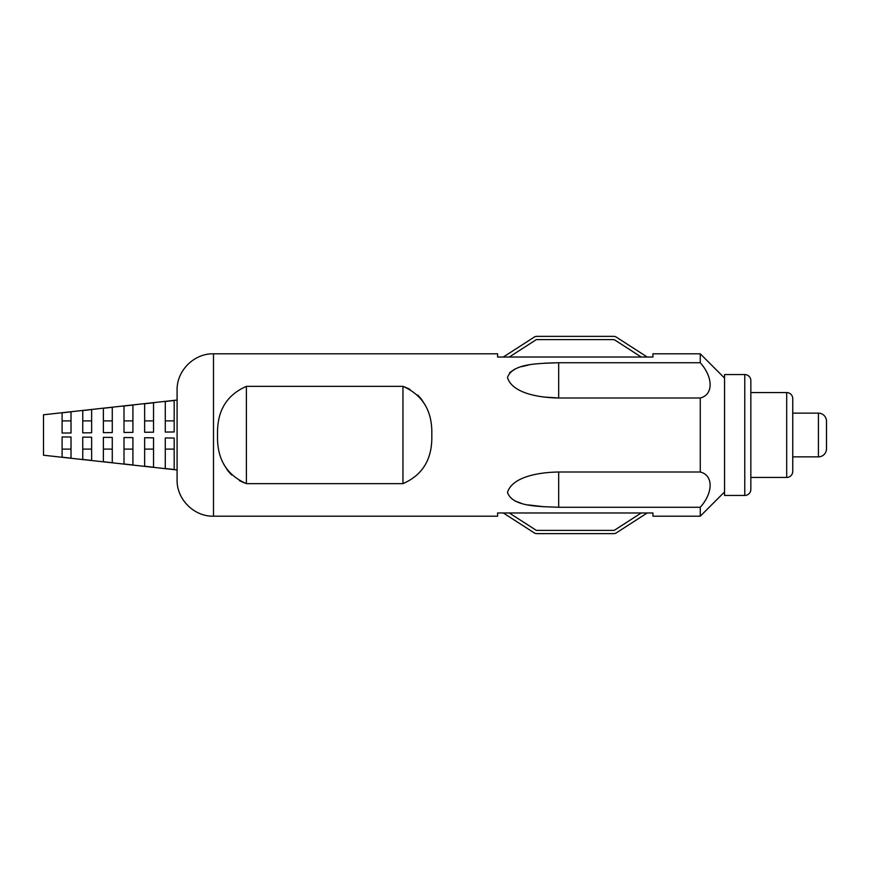 <?xml version="1.0" encoding="UTF-8"?>
<svg xmlns="http://www.w3.org/2000/svg" width="870" height="870" viewBox="0 0 870 870"><rect width="100%" height="100%" fill="white"/><g stroke="black" fill="none" stroke-linecap="round" stroke-linejoin="round"><path stroke-width="1.3" d="M792.755 398.634L792.755 471.366L792.755 456.848L818.409 456.848A8.091 8.091 0 0 0 826.5 448.757L826.5 421.243A8.091 8.091 0 0 0 818.409 413.152L792.755 413.152L792.755 398.634A6.068 6.068 0 0 0 786.687 392.566L750.843 392.566L750.843 489.375L750.843 380.625A6.068 6.068 0 0 0 744.774 374.557L724.547 374.557L724.547 495.443L744.774 495.443L744.774 374.557M792.755 471.366A6.068 6.068 0 0 1 786.687 477.434L750.843 477.434M750.843 489.375A6.068 6.068 0 0 1 744.774 495.443M750.843 380.625L750.843 392.566M724.547 378.08L700.274 353.807L700.274 362.725C713.4 377.482 713.4 394.784 700.274 397.992L558.681 397.992C540.216 397.753 512.43 393.664 507.482 377.58C512.506 362.888 540.085 363.573 558.681 362.725L700.274 362.725M724.547 491.92L700.274 516.193L700.274 507.275C713.4 492.518 713.4 475.216 700.274 472.008L700.274 397.992M213.498 516.193L213.498 353.807C194.043 353.307 176.588 370.761 177.088 390.217L177.088 479.783C176.588 499.239 194.043 516.693 213.498 516.193L497.586 516.193L497.586 512.974L652.946 512.974L652.946 516.193L700.274 516.193M71.014 437.023L71.014 458.175L62.107 457.196L62.107 436.947L71.014 437.023M91.644 437.229L91.644 460.437L82.748 459.458L82.748 437.142L91.644 437.229M112.273 437.425L112.273 462.709L103.378 461.731L103.378 437.338L112.273 437.425M132.914 437.621L132.914 464.971L124.008 463.993L124.008 437.534L132.914 437.621M153.544 437.817L153.544 467.233L144.637 466.255L144.637 437.73L153.544 437.817M174.174 438.023L174.174 469.506L165.278 468.528L165.278 437.936L174.174 438.023M177.088 400.048L43.5 414.772L43.5 455.227L177.088 469.952M244.764 483.089L239.37 480.642M231.637 474.987L228.168 471.159M228.125 471.105L224.09 464.852M514.888 500.935L521.326 503.295M528.438 504.926L544.544 506.818M700.274 507.275L558.681 507.275C540.216 506.438 512.43 507.112 507.482 492.409C512.506 476.325 540.085 472.269 558.681 472.008L700.274 472.008M402.962 483.644C422.907 474.933 432.52 458.718 431.792 435C432.553 411.336 422.94 395.121 402.962 386.356L246.395 386.356C226.439 395.067 216.837 411.282 217.554 435C216.793 458.664 226.407 474.879 246.395 483.644L402.962 483.644L402.962 386.356M558.649 362.725L544.696 363.171M528.373 365.085L521.347 366.705M514.812 369.108L509.668 372.632M543.989 397.046L558.681 397.992L558.681 362.725M404.583 386.911L409.987 389.368M417.709 395.013L421.189 398.841M421.221 398.895L425.256 405.148M700.274 353.807L652.946 353.807L652.946 357.026L497.586 357.026L497.586 353.807L213.498 353.807M174.174 420.895L165.278 420.895M174.174 400.494L174.174 431.977L165.278 432.064L165.278 401.472L174.174 400.494M153.544 420.895L144.637 420.895M153.544 402.767L153.544 432.183L144.637 432.27L144.637 403.745L153.544 402.767M132.914 420.895L124.008 420.895M132.914 405.028L132.914 432.379L124.008 432.466L124.008 406.007L132.914 405.028M112.273 420.895L103.378 420.895M112.273 407.29L112.273 432.575L103.378 432.662L103.378 408.269L112.273 407.29M91.644 420.895L82.748 420.895M91.644 409.563L91.644 432.771L82.748 432.858L82.748 410.542L91.644 409.563M62.107 433.053L62.107 412.804L71.014 411.825L71.014 432.977L62.107 433.053M71.014 420.895L62.107 420.895M246.395 386.356L246.395 483.644M174.174 449.105L165.278 449.105M153.544 449.105L144.637 449.105M132.914 449.105L124.008 449.105M112.273 449.105L103.378 449.105M91.644 449.105L82.748 449.105M71.014 449.105L62.107 449.105M509.298 357.026L535.942 339.865A1.62 1.62 0 0 1 536.823 339.604L613.709 339.604A1.62 1.62 0 0 1 614.59 339.865L641.223 357.026M647.204 357.026L616.341 337.136A4.85 4.85 0 0 0 613.709 336.364L536.823 336.364A4.85 4.85 0 0 0 534.191 337.136L503.328 357.026M641.223 512.974L614.59 530.135A1.62 1.62 0 0 1 613.709 530.395L536.823 530.395A1.62 1.62 0 0 1 535.942 530.135L509.298 512.974M503.328 512.974L534.191 532.864A4.85 4.85 0 0 0 536.823 533.636L613.709 533.636A4.85 4.85 0 0 0 616.341 532.864L647.204 512.974M818.409 456.848L818.409 413.152M786.687 477.434L786.687 392.566M558.681 507.275L558.681 472.008"/></g></svg>
